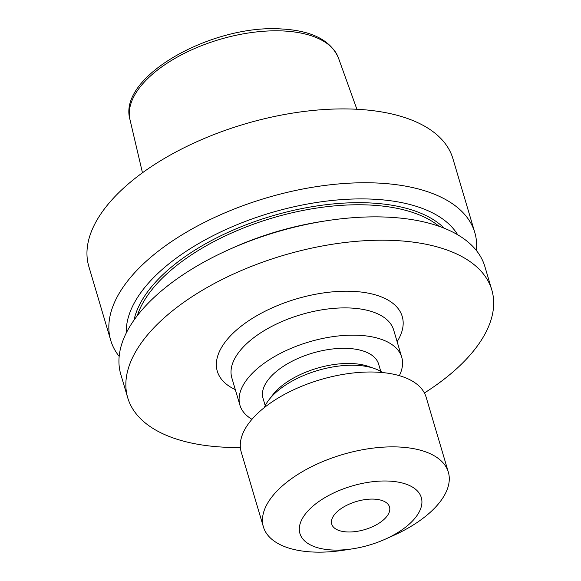 <?xml version="1.0" encoding="UTF-8"?>
<svg xmlns="http://www.w3.org/2000/svg" width="581" height="581" viewBox="0 0 581 581"><rect width="100%" height="100%" fill="white"/><g stroke="black" fill="none" stroke-linecap="round" stroke-linejoin="round"><path stroke-width="0.87" d="M251.972 419.308A84.383 41.04 -16.5 0 1 239.924 405.189A84.383 41.04 -16.5 0 1 274.007 356.879A84.383 41.04 -16.5 0 1 359.588 335.339A84.383 41.04 -16.5 0 1 401.74 357.257A84.383 41.04 -16.5 0 1 399.329 375.66M264.319 407.601A66.299 32.245 -16.5 0 1 268.909 399.859L272.678 394.949A60.271 29.311 -16.5 0 1 353.001 363.597A60.271 29.311 -16.5 0 1 368.695 366.509L374.527 368.572A66.299 32.245 -16.5 0 1 382.596 372.566M265.212 405.661L263.04 398.341A60.271 29.311 -16.5 0 1 287.384 363.829A60.271 29.311 -16.5 0 1 348.513 348.447A60.271 29.311 -16.5 0 1 378.623 364.105L380.787 371.426M268.909 399.859A66.299 32.245 -16.5 0 1 357.264 365.369A66.299 32.245 -16.5 0 1 374.527 368.572M352.921 548.769L344.141 550.142A96.431 46.901 -16.5 0 1 311.576 551.95A96.431 46.901 -16.5 0 1 263.404 526.902A96.431 46.901 -16.5 0 1 302.36 471.685A96.431 46.901 -16.5 0 1 400.164 447.072A96.431 46.901 -16.5 0 1 448.336 472.121A96.431 46.901 -16.5 0 1 393.279 535.58L385.174 539.219A63.293 30.778 -16.5 0 1 352.921 548.769A63.293 30.778 -16.5 0 1 331.548 549.96A63.293 30.778 -16.5 0 1 306.637 512.435A63.293 30.778 -16.5 0 1 389.684 481.126A63.293 30.778 -16.5 0 1 421.879 503.269A63.293 30.778 -16.5 0 1 385.174 539.219M263.404 526.902L241.231 452.04A96.431 46.901 -16.5 0 1 280.18 396.823A96.431 46.901 -16.5 0 1 377.984 372.21A96.431 46.901 -16.5 0 1 426.156 397.259L448.336 472.121M374.462 499.152A30.139 14.656 -16.5 0 1 389.517 506.981A30.139 14.656 -16.5 0 1 377.345 524.236A30.139 14.656 -16.5 0 1 346.777 531.927A30.139 14.656 -16.5 0 1 331.722 524.098A30.139 14.656 -16.5 0 1 343.894 506.843A30.139 14.656 -16.5 0 1 374.462 499.152M240.374 447.501A189.856 92.335 -16.5 0 1 222.567 447.101A189.856 92.335 -16.5 0 1 127.726 397.782A189.856 92.335 -16.5 0 1 204.41 289.069A189.856 92.335 -16.5 0 1 396.961 240.621A189.856 92.335 -16.5 0 1 491.802 289.934A189.856 92.335 -16.5 0 1 424.413 392.988M127.726 397.782L120.812 374.44A189.856 92.335 -16.5 0 1 229.197 249.496A189.856 92.335 -16.5 0 1 325.941 220.838A189.856 92.335 -16.5 0 1 390.047 217.279A189.856 92.335 -16.5 0 1 484.888 266.592L491.802 289.934M229.197 249.496L233.032 247.775A174.169 84.703 -16.5 0 1 321.787 221.484L325.941 220.838M126.295 332.928A174.169 84.703 -16.5 0 1 374.992 199.283A174.169 84.703 -16.5 0 1 457.683 234.768M119.17 356.378A189.856 92.335 -16.5 0 1 110.71 340.328A189.856 92.335 -16.5 0 1 187.394 231.623A189.856 92.335 -16.5 0 1 379.945 183.168A189.856 92.335 -16.5 0 1 474.786 232.487A189.856 92.335 -16.5 0 1 476.427 250.549M110.71 340.328L88.835 266.49A189.856 92.335 -16.5 0 1 165.52 157.785A189.856 92.335 -16.5 0 1 358.078 109.33A189.856 92.335 -16.5 0 1 452.911 158.649L474.786 232.487M235.305 389.597A96.431 46.901 -16.5 0 1 238.806 328.091A96.431 46.901 -16.5 0 1 354.054 291.422A96.431 46.901 -16.5 0 1 397.121 341.664M401.74 357.257L393.664 329.993A84.383 41.04 163.5 0 0 351.512 308.075A84.383 41.04 163.5 0 0 265.931 329.609A84.383 41.04 163.5 0 0 231.848 377.926L239.924 405.189M137.298 315.679A165.745 80.606 -16.5 0 1 371.491 205.129A165.745 80.606 -16.5 0 1 439.062 226.292M134.022 320.109A167.255 81.34 -16.5 0 1 371.811 203.045A167.255 81.34 -16.5 0 1 444.218 228.224M142.468 172.782L129.984 119.628A108.734 52.878 -16.5 0 1 175.491 58.093A108.734 52.878 -16.5 0 1 284.559 31.04A108.734 52.878 -16.5 0 1 338.418 57.889L356.894 109.264M129.984 119.628C117.195 76.394 213.401 23.436 282.686 29.05C312.208 30.837 330.785 40.452 338.418 57.889"/></g></svg>
